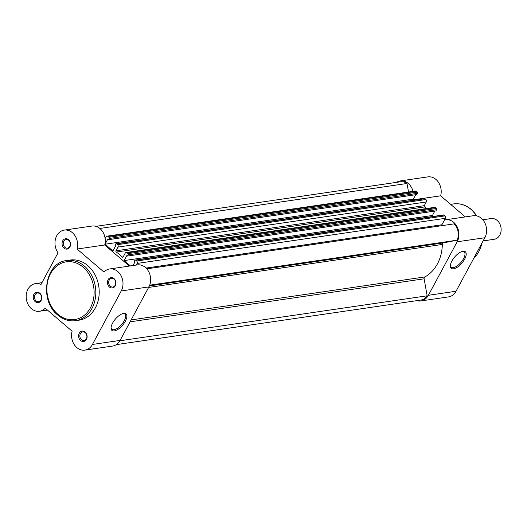 <?xml version="1.0" encoding="UTF-8"?>
<svg xmlns="http://www.w3.org/2000/svg" width="527" height="527" viewBox="0 0 527 527"><rect width="100%" height="100%" fill="white"/><g stroke="black" fill="none" stroke-linecap="round" stroke-linejoin="round"><path stroke-width="0.79" d="M113.964 278.552A5.237 4.223 81.7 0 1 115.268 285.845A5.237 4.223 81.7 0 1 109.412 287.004A5.237 4.223 81.7 0 1 108.101 279.712A5.237 4.223 81.7 0 1 113.964 278.552M110.301 286.22A4.368 3.518 -98.3 0 0 112.831 287.024A4.368 3.518 -98.3 0 0 115.67 283.803A4.368 3.518 -98.3 0 0 114.095 279.185A4.368 3.518 -98.3 0 0 111.566 278.381A4.368 3.518 -98.3 0 0 108.727 281.602A4.368 3.518 -98.3 0 0 110.301 286.22M68.569 239.706A5.237 4.223 81.7 0 1 69.88 246.992A5.237 4.223 81.7 0 1 64.024 248.151A5.237 4.223 81.7 0 1 62.713 240.859A5.237 4.223 81.7 0 1 68.569 239.706M64.913 247.374A4.368 3.518 -98.3 0 0 67.443 248.171A4.368 3.518 -98.3 0 0 70.282 244.95A4.368 3.518 -98.3 0 0 68.708 240.332A4.368 3.518 -98.3 0 0 66.178 239.535A4.368 3.518 -98.3 0 0 63.339 242.756A4.368 3.518 -98.3 0 0 64.913 247.374M85.15 332.063A5.237 4.223 81.7 0 1 86.461 339.355A5.237 4.223 81.7 0 1 80.598 340.514A5.237 4.223 81.7 0 1 79.294 333.222A5.237 4.223 81.7 0 1 85.15 332.063M81.494 339.731A4.368 3.518 -98.3 0 0 84.017 340.534A4.368 3.518 -98.3 0 0 86.856 337.313A4.368 3.518 -98.3 0 0 85.282 332.695A4.368 3.518 -98.3 0 0 82.752 331.891A4.368 3.518 -98.3 0 0 79.913 335.113A4.368 3.518 -98.3 0 0 81.494 339.731M39.762 293.21A5.237 4.223 81.7 0 1 41.066 300.502A5.237 4.223 81.7 0 1 35.21 301.661A5.237 4.223 81.7 0 1 33.899 294.369A5.237 4.223 81.7 0 1 39.762 293.21M36.099 300.884A4.368 3.518 -98.3 0 0 38.629 301.681A4.368 3.518 -98.3 0 0 41.468 298.46A4.368 3.518 -98.3 0 0 39.894 293.842A4.368 3.518 -98.3 0 0 37.364 293.038A4.368 3.518 -98.3 0 0 34.525 296.266A4.368 3.518 -98.3 0 0 36.099 300.884M114.254 330.923A10.869 4.736 -49.4 0 1 111.045 327.899A10.869 4.736 -49.4 0 1 115.373 319.085A10.869 4.736 -49.4 0 1 123.417 313.446A10.869 4.736 -49.4 0 1 123.687 313.4A10.869 4.736 -49.4 0 1 125.34 321.233A10.869 4.736 -49.4 0 1 114.254 330.923M111.085 327.386A9.993 4.354 130.6 0 0 111.876 329.243A9.993 4.354 130.6 0 0 114.036 329.711A9.993 4.354 130.6 0 0 123.081 322.662A9.993 4.354 130.6 0 0 124.873 314.059A9.993 4.354 130.6 0 0 122.916 313.565M109.662 268.954L137.316 264.903A13.972 11.251 81.7 0 1 145.406 267.466A13.972 11.251 81.7 0 1 148.897 286.912L120.084 340.422A13.972 11.251 81.7 0 1 112.554 346.068L84.9 350.112A13.972 11.251 -98.3 0 0 92.429 344.467L121.243 290.957A13.972 11.251 -98.3 0 0 117.752 271.51A13.972 11.251 -98.3 0 0 109.662 268.954A13.972 11.251 -98.3 0 0 103.951 272.044L77.067 249.034A13.972 11.251 -98.3 0 0 72.364 232.664A13.972 11.251 -98.3 0 0 64.274 230.101A13.972 11.251 -98.3 0 0 55.552 238.744A13.972 11.251 -98.3 0 0 58.036 252.789L40.968 284.488A13.972 11.251 -98.3 0 0 35.461 283.612A13.972 11.251 -98.3 0 0 26.35 299.066A13.972 11.251 -98.3 0 0 39.512 311.259A13.972 11.251 -98.3 0 0 45.223 308.17L72.107 331.187A13.972 11.251 -98.3 0 0 84.9 350.112M64.274 230.101L91.929 226.057A13.972 11.251 81.7 0 1 100.018 228.613A13.972 11.251 81.7 0 1 104.721 244.983L77.067 249.034M87.778 265.608A30.388 24.479 -98.3 0 0 70.183 260.035L66.804 260.529A30.388 24.479 81.7 0 1 84.399 266.102A30.388 24.479 81.7 0 1 95.367 298.249A30.388 24.479 81.7 0 1 75.605 320.673L78.991 320.179A30.388 24.479 -98.3 0 0 98.747 297.755A30.388 24.479 -98.3 0 0 87.778 265.608M129.359 266.069L104.721 244.983M483.134 240.905L494.174 239.291A10.481 8.439 -98.3 0 0 499.82 235.055A10.481 8.439 -98.3 0 0 499.695 223.639A10.481 8.439 -98.3 0 0 491.138 218.553L482.811 219.772M463.016 251.287A10.869 4.736 -49.4 0 1 464.669 259.113A10.869 4.736 -49.4 0 1 453.576 268.81A10.869 4.736 -49.4 0 1 450.374 265.786A10.869 4.736 -49.4 0 1 454.702 256.965A10.869 4.736 -49.4 0 1 462.739 251.333A10.869 4.736 -49.4 0 1 463.016 251.287M450.414 265.272A9.993 4.354 130.6 0 0 451.198 267.13A9.993 4.354 130.6 0 0 453.358 267.591A9.993 4.354 130.6 0 0 462.41 260.549A9.993 4.354 130.6 0 0 464.201 251.939A9.993 4.354 130.6 0 0 462.245 251.451M444.472 220.022A13.972 11.251 81.7 0 1 445.605 219.785A13.972 11.251 81.7 0 1 457.014 226.57A13.972 11.251 81.7 0 1 457.179 241.788L428.372 295.298A13.972 11.251 81.7 0 1 420.836 300.943A13.972 11.251 81.7 0 1 416.837 300.647M445.605 219.785L473.259 215.741A13.972 11.251 81.7 0 1 484.669 222.526A13.972 11.251 81.7 0 1 484.833 237.743L456.026 291.253A13.972 11.251 81.7 0 1 448.49 296.899L420.836 300.943M396.462 182.368A13.972 11.251 81.7 0 1 400.217 180.932A13.972 11.251 81.7 0 1 413.023 191.367M400.217 180.932L427.865 176.888A13.972 11.251 81.7 0 1 440.658 195.813L465.295 216.9M414.031 199.713L440.658 195.813M126.098 252.512L434.386 207.394A1.746 1.41 81.7 0 1 435.394 207.71L127.112 252.835A1.746 1.41 -98.3 0 0 126.098 252.512A1.746 1.41 -98.3 0 0 125.156 253.217L123.16 256.932A0.876 0.705 -98.3 0 1 122.119 257.064A39.301 31.653 -98.3 0 0 119.3 254.376A39.301 31.653 -98.3 0 0 116.276 252.064A0.876 0.705 81.7 0 1 115.993 250.799L117.989 247.084A1.746 1.41 -98.3 0 0 117.554 244.653L425.842 199.535A1.746 1.41 81.7 0 1 426.277 201.966L117.989 247.084M426.692 208.521A39.301 31.653 -98.3 0 0 424.564 206.946A0.876 0.705 81.7 0 1 424.281 205.675L426.277 201.966M135.742 260.219A0.876 0.705 -98.3 0 0 135.235 260.061L443.523 214.944A0.876 0.705 81.7 0 1 444.024 215.102L135.742 260.219L136.664 261.01A1.746 1.41 81.7 0 1 137.099 263.441L136.23 265.061M444.024 215.102L444.953 215.892A1.746 1.41 81.7 0 1 445.387 218.323L441.916 224.765L146.065 268.065M146.796 268.849L454.182 223.863A13.103 10.553 -98.3 0 1 457.179 240.174L443.451 242.888A1.746 1.41 81.7 0 0 442.344 244.449A39.301 31.653 81.7 0 1 424.854 276.932A1.746 1.41 -98.3 0 0 424.116 278.803L427.166 295.799A13.103 10.553 -98.3 0 1 420.711 300.08L116.302 344.632M149.675 285.179L457.179 240.174M135.235 260.061A0.876 0.705 -98.3 0 0 134.767 260.41L134.121 261.609L134.807 262.196L133.008 265.536M433.53 216.399L432.443 215.471L124.155 260.588L130.38 265.918M434.808 211.077L432.443 215.471M435.394 207.71L436.323 208.508A0.876 0.705 81.7 0 1 436.54 209.72L128.252 254.844L127.606 256.036L126.921 255.45L124.155 260.588M127.606 256.036L435.895 210.919L436.54 209.72M127.112 252.835L128.035 253.625L436.323 208.508M424.914 198.745L116.632 243.863A0.876 0.705 -98.3 0 0 116.124 243.705L424.406 198.58A0.876 0.705 81.7 0 1 424.914 198.745L425.842 199.535M116.632 243.863L117.554 244.653M116.124 243.705A0.876 0.705 -98.3 0 0 115.65 244.054L115.011 245.253L115.696 245.839L112.93 250.977L105.044 244.232L413.333 199.114L414.42 200.043M415.698 194.72L413.333 199.114M416.284 191.354L108.002 236.478A1.746 1.41 -98.3 0 0 106.988 236.155L415.276 191.037A1.746 1.41 81.7 0 1 416.284 191.354L417.213 192.151A0.876 0.705 81.7 0 1 417.43 193.363L109.142 238.481L108.496 239.68L107.811 239.093L105.044 244.232M108.496 239.68L416.785 194.562L417.43 193.363M108.002 236.478L108.924 237.269L417.213 192.151M106.988 236.155A1.746 1.41 -98.3 0 0 106.046 236.86L105.13 238.566M99.82 228.448L407.002 183.488L408.537 192.019M407.002 183.488A13.103 10.553 -98.3 0 0 400.342 181.795L95.927 226.353M119.886 340.771L427.166 295.799M128.252 254.844A0.876 0.705 -98.3 0 0 128.035 253.625M109.142 238.481A0.876 0.705 -98.3 0 0 108.924 237.269M441.903 225.661A0.876 0.705 81.7 0 1 441.916 224.765M83.154 267.189A29.169 23.491 -98.3 0 0 50.539 273.632A29.169 23.491 -98.3 0 0 57.825 314.224A29.169 23.491 -98.3 0 0 90.44 307.781A29.169 23.491 -98.3 0 0 83.154 267.189M148.897 286.912L121.243 290.957M120.084 340.422L92.429 344.467M476.718 215.892A30.388 24.479 -98.3 0 0 471.138 209.496A30.388 24.479 -98.3 0 0 453.543 203.929C459.972 203.099 465.927 204.977 471.401 209.555L476.994 215.958M428.372 295.298L456.026 291.253M457.179 241.788L484.833 237.743M473.694 258.434A30.388 24.479 -98.3 0 0 481.77 243.434M116.276 252.064L424.564 206.946M444.953 215.892L136.664 261.01M122.119 257.064L123.173 256.912M115.993 250.799L424.281 205.675M130.09 321.839L424.116 278.803M131.118 319.922L424.854 276.932M148.607 287.439L442.344 244.449M149.372 285.93L443.451 242.888M445.387 218.323L137.099 263.441M66.804 260.529C45.091 262.354 38.965 300.64 57.753 315.047C63.227 319.625 69.182 321.503 75.605 320.673M41.949 282.663L35.461 283.612M47.47 310.1L39.512 311.259M450.638 204.357L453.543 203.929M482.113 242.795L473.589 258.632"/></g></svg>
